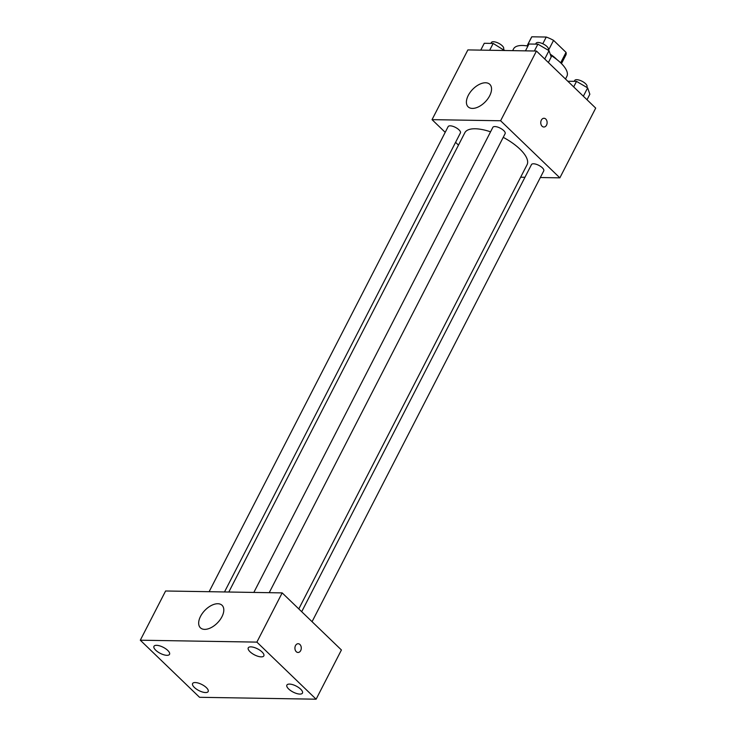 <?xml version="1.0" encoding="UTF-8"?>
<svg xmlns="http://www.w3.org/2000/svg" width="736" height="736" viewBox="0 0 736 736"><rect width="100%" height="100%" fill="white"/><g stroke="black" fill="none" stroke-linecap="round" stroke-linejoin="round"><path stroke-width="1.1" d="M527.123 45.926L531.806 36.8L546.241 37.039A19.348 7.452 -152.8 0 1 553.564 40.37L566.03 52.385A19.348 7.452 -152.8 0 1 565.864 55.044L561.467 63.6M531.806 36.8A19.348 7.452 -152.8 0 0 531.438 37.352L527.04 45.908M550.234 54.188A19.992 7.7 27.2 0 1 556.83 59.515M542.8 43.737L546.241 37.039M560.666 62.818L566.03 52.385M548.44 50.324L553.564 40.37M565.496 79.019L566.895 76.305A29.983 11.546 -152.8 0 0 550.583 55.191M527.924 46.064A29.983 11.546 -152.8 0 0 513.553 48.898L512.652 50.637M445.206 132.333L432.041 119.646L467.875 49.91L536.452 51.032L595.7 108.109L559.857 177.845L540.334 177.532M524.952 177.275L520.656 177.21M298.798 608.902L527.068 164.735A34.988 13.478 -152.8 0 0 503.222 137.347M490.553 131.827A34.988 13.478 -152.8 0 0 464.83 132.756L228.804 592.02M432.041 119.646L500.609 120.759L559.857 177.845M458.482 145.121L455.584 142.324M269.22 592.682L505.126 133.658A6.9 2.659 -152.8 0 0 500.204 128.138A6.9 2.659 -152.8 0 0 492.853 127.346L253.837 592.425M312.064 621.69L543.757 170.872A6.9 2.659 -152.8 0 0 538.835 165.361A6.9 2.659 -152.8 0 0 531.484 164.57L301.696 611.699M209.125 591.698L448.141 126.62A6.9 2.659 27.2 0 1 452.677 126.261A6.9 2.659 27.2 0 1 459.006 129.849A6.9 2.659 27.2 0 1 460.414 132.922L224.508 591.946M500.609 120.759L536.452 51.032M468.262 95.413A15.622 8.869 133.9 0 1 489.808 84.346A15.622 8.869 133.9 0 1 485.364 101.743A15.622 8.869 133.9 0 1 468.142 106.84A15.622 8.869 133.9 0 1 468.262 95.413M544.005 118.266A4.37 3.183 -89.1 0 1 545.781 119.057A4.37 3.183 -89.1 0 1 546.958 123.979A4.37 3.183 -89.1 0 1 543.867 127.015A4.37 3.183 -89.1 0 1 540.758 122.59A4.37 3.183 -89.1 0 1 544.014 118.266A4.37 3.183 -89.1 0 1 545.781 119.057A4.37 3.183 -89.1 0 1 546.958 123.979A4.37 3.183 -89.1 0 1 543.867 127.015M165.6 590.99L282.173 592.894L341.421 649.98L316.121 699.2L199.548 697.296L140.3 640.21L165.6 590.99M140.3 640.21L256.873 642.114L316.121 699.2M256.873 642.114L282.173 592.894M298.163 643.724A4.37 3.183 -89.1 0 1 299.938 644.506A4.37 3.183 -89.1 0 1 301.116 649.428A4.37 3.183 -89.1 0 1 298.025 652.473A4.37 3.183 -89.1 0 1 294.915 648.048A4.37 3.183 -89.1 0 1 298.163 643.724A4.37 3.183 -89.1 0 1 299.938 644.506A4.37 3.183 -89.1 0 1 301.116 649.428A4.37 3.183 -89.1 0 1 298.025 652.473M204.645 629.372A15.622 8.869 133.9 0 1 200.404 627.799A15.622 8.869 133.9 0 1 204.847 610.402A15.622 8.869 133.9 0 1 222.07 605.305A15.622 8.869 133.9 0 1 220.046 619.813A15.622 8.869 133.9 0 1 204.645 629.372M250.847 646.861A8.758 3.376 -152.8 0 0 248.253 647.864A8.758 3.376 -152.8 0 0 250.038 651.765A8.758 3.376 -152.8 0 0 258.069 656.319A8.758 3.376 -152.8 0 0 263.828 655.868A8.758 3.376 -152.8 0 0 260.029 650.33A8.758 3.376 -152.8 0 0 250.847 646.861M156.566 645.325A8.758 3.376 -152.8 0 0 153.962 646.318A8.758 3.376 -152.8 0 0 155.747 650.228A8.758 3.376 -152.8 0 0 163.778 654.773A8.758 3.376 -152.8 0 0 169.538 654.322A8.758 3.376 -152.8 0 0 165.747 648.793A8.758 3.376 -152.8 0 0 156.566 645.325M195.196 682.539A8.758 3.376 -152.8 0 0 192.593 683.542A8.758 3.376 -152.8 0 0 194.378 687.442A8.758 3.376 -152.8 0 0 202.409 691.996A8.758 3.376 -152.8 0 0 208.168 691.546A8.758 3.376 -152.8 0 0 204.378 686.007A8.758 3.376 -152.8 0 0 195.196 682.539M289.478 684.084A8.758 3.376 -152.8 0 0 286.884 685.087A8.758 3.376 -152.8 0 0 288.668 688.988A8.758 3.376 -152.8 0 0 296.7 693.533A8.758 3.376 -152.8 0 0 302.459 693.091A8.758 3.376 -152.8 0 0 298.66 687.553A8.758 3.376 -152.8 0 0 289.478 684.084M480.755 50.122L484.27 43.286L493.175 43.433L504.5 50.508M504.004 50.499L504.298 49.928M489.661 50.26L493.175 43.433M503.35 49.376L503.626 48.834A6.9 2.659 -152.8 0 0 498.714 43.314A6.9 2.659 -152.8 0 0 491.363 42.522L490.912 43.396M525.467 50.848L528.982 44.013L537.887 44.16L549.01 50.655L551.218 57.003L548.384 62.523M544.723 59L549.01 50.655M534.373 50.996L537.887 44.16M548.062 50.103L548.338 49.56A6.9 2.659 -152.8 0 0 543.416 44.05A6.9 2.659 -152.8 0 0 536.075 43.258L535.624 44.123M567.806 81.236L576.518 81.383L587.641 87.878L589.849 94.226L587.015 99.746M583.354 96.214L587.641 87.878M573.684 86.903L576.518 81.383M586.693 87.326L586.969 86.784A6.9 2.659 -152.8 0 0 582.047 81.264A6.9 2.659 -152.8 0 0 574.706 80.472L574.255 81.346"/></g></svg>
